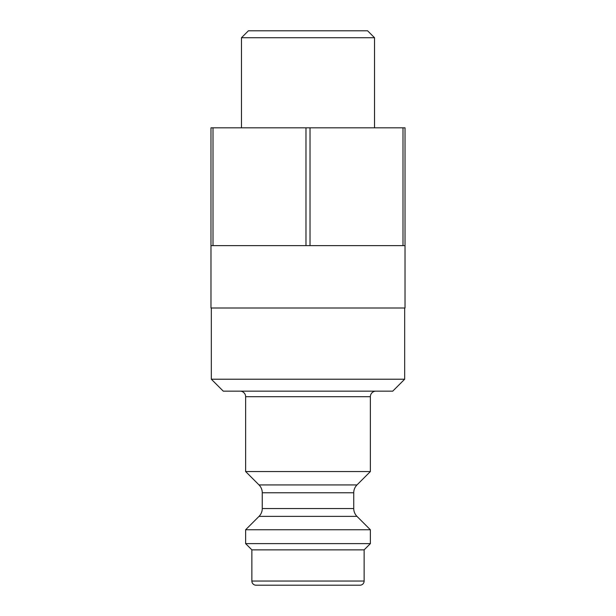 <?xml version="1.0" encoding="UTF-8"?>
<svg xmlns="http://www.w3.org/2000/svg" width="616" height="616" viewBox="0 0 616 616"><rect width="100%" height="100%" fill="white"/><g stroke="black" fill="none" stroke-linecap="round" stroke-linejoin="round"><path stroke-width="0.92" d="M364.133 549.857L251.867 549.857L251.867 581.042A4.158 4.158 0 0 0 256.025 585.2L359.975 585.2A4.158 4.158 0 0 0 364.133 581.042L364.133 549.857L370.37 543.62L370.37 529.76L245.63 529.76L245.63 543.62L370.37 543.62M251.867 549.857L245.63 543.62M259.013 484.931L356.987 484.931L370.37 471.548L245.63 471.548L259.013 484.931A11.088 11.088 0 0 1 262.262 492.769L262.262 508.539A11.088 11.088 0 0 1 259.013 516.377L245.63 529.76M262.262 508.539L353.738 508.539A11.088 11.088 0 0 0 356.987 516.377L370.37 529.76M353.738 508.539L353.738 492.769A11.088 11.088 0 0 1 356.987 484.931M370.37 471.548L370.37 396.704A5.544 5.544 0 0 1 375.914 391.16M245.63 471.548L245.63 396.704L370.37 396.704M240.086 391.16A5.544 5.544 0 0 1 245.63 396.704M404.673 379.217L211.327 379.217L223.269 391.16L392.731 391.16L404.673 379.217L404.673 308M211.327 379.217L211.327 308M210.98 245.63L210.98 308L405.02 308L405.02 245.63L402.995 245.63L402.995 127.82L310.025 127.82L310.025 245.63L305.975 245.63L305.975 127.82L213.005 127.82L213.005 245.63L210.98 245.63L210.98 127.82L213.005 127.82M374.528 127.82L374.528 37.73L241.472 37.73L241.472 127.82M241.472 37.73L248.402 30.8L367.598 30.8L374.528 37.73M402.995 127.82L405.02 127.82L405.02 245.63M305.975 127.82L310.025 127.82M402.995 245.63L310.025 245.63M305.975 245.63L213.005 245.63M251.867 581.042L364.133 581.042M259.013 516.377L356.987 516.377M262.262 492.769L353.738 492.769"/></g></svg>
